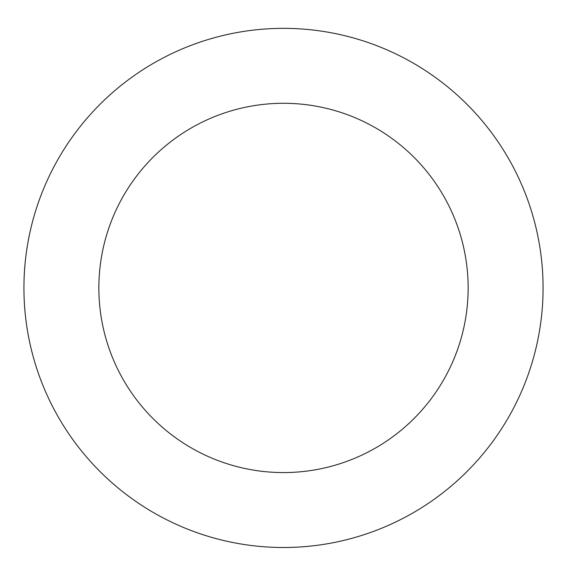 <?xml version="1.0" encoding="UTF-8"?>
<svg xmlns="http://www.w3.org/2000/svg" width="567" height="567" viewBox="0 0 567 567"><rect width="100%" height="100%" fill="white"/><g stroke="black" fill="none" stroke-linecap="round" stroke-linejoin="round"><path stroke-width="0.85" d="M99.976 104.356A259.58 259.58 0 0 0 216.282 538.65A259.58 259.58 0 0 0 534.242 220.776A259.58 259.58 0 0 0 99.976 104.356M152.955 157.35A184.644 184.644 0 0 0 235.688 466.272A184.644 184.644 0 0 0 461.857 240.16A184.644 184.644 0 0 0 152.955 157.35"/></g></svg>
